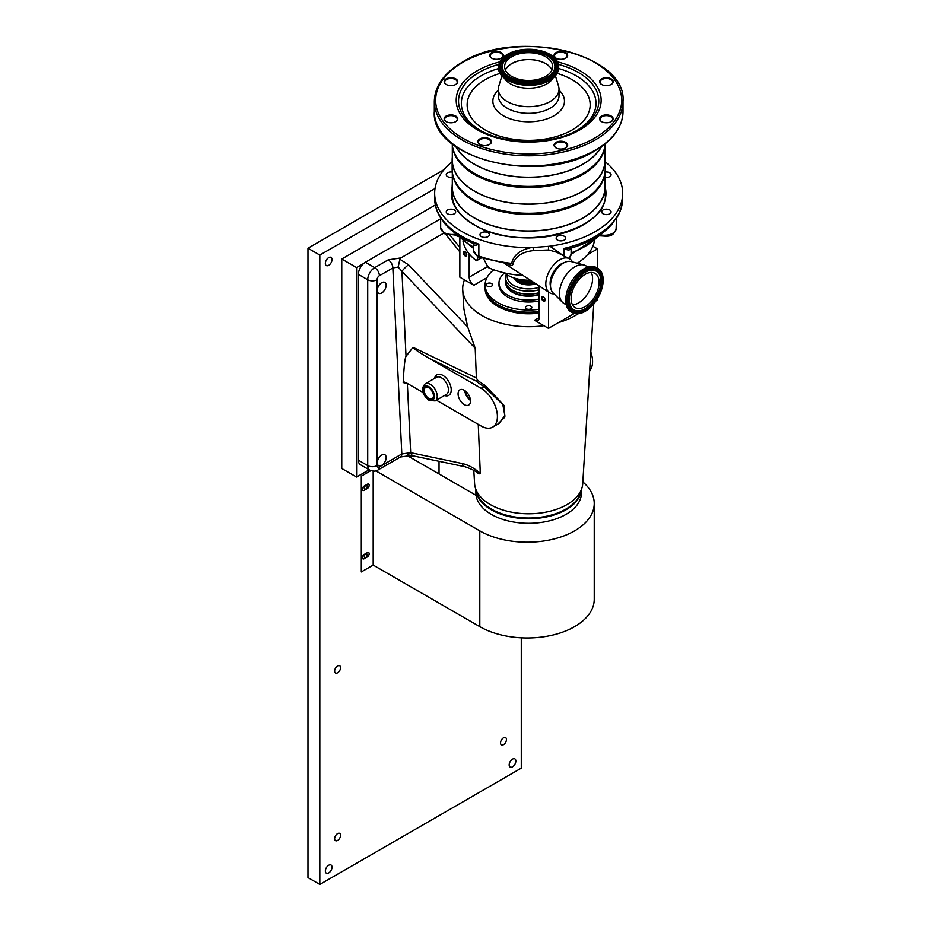 <?xml version="1.0" encoding="UTF-8"?>
<svg xmlns="http://www.w3.org/2000/svg" width="931" height="931" viewBox="0 0 931 931"><rect width="100%" height="100%" fill="white"/><g stroke="black" fill="none" stroke-linecap="round" stroke-linejoin="round"><path stroke-width="1.4" d="M512.504 766.83A4.713 2.723 120 0 0 515.588 762.675A4.713 2.723 120 0 0 514.866 758.893A4.713 2.723 120 0 0 512.504 759.137A4.713 2.723 120 0 0 509.42 763.28A4.713 2.723 120 0 0 510.153 767.063A4.713 2.723 120 0 0 512.504 766.83M328.701 872.941A4.713 2.723 120 0 0 331.785 868.798A4.713 2.723 120 0 0 331.052 865.015A4.713 2.723 120 0 0 328.701 865.248A4.713 2.723 120 0 0 325.617 869.403A4.713 2.723 120 0 0 326.35 873.185A4.713 2.723 120 0 0 328.701 872.941M328.701 265.312A4.713 2.723 120 0 0 331.785 261.157A4.713 2.723 120 0 0 331.052 257.375A4.713 2.723 120 0 0 328.701 257.608A4.713 2.723 120 0 0 325.617 261.762A4.713 2.723 120 0 0 326.35 265.544A4.713 2.723 120 0 0 328.701 265.312M365.743 557.46A2.095 1.21 120 0 0 367.105 555.609A2.095 1.21 120 0 0 366.791 553.933A2.095 1.21 120 0 0 365.743 554.038A2.095 1.21 120 0 0 364.37 555.888A2.095 1.21 120 0 0 364.696 557.564A2.095 1.21 120 0 0 365.743 557.46M365.743 489.043A2.095 1.21 120 0 0 367.105 487.204A2.095 1.21 120 0 0 366.791 485.528A2.095 1.21 120 0 0 365.743 485.621A2.095 1.21 120 0 0 364.37 487.472A2.095 1.21 120 0 0 364.696 489.147A2.095 1.21 120 0 0 365.743 489.043M337.616 672.799A4.19 2.421 120 0 0 340.35 669.11A4.19 2.421 120 0 0 339.71 665.758A4.19 2.421 120 0 0 337.616 665.968A4.19 2.421 120 0 0 334.869 669.657A4.19 2.421 120 0 0 335.521 673.008A4.19 2.421 120 0 0 337.616 672.799M337.616 840.437A4.19 2.421 120 0 0 340.35 836.748A4.19 2.421 120 0 0 339.71 833.396A4.19 2.421 120 0 0 337.616 833.594A4.19 2.421 120 0 0 334.869 837.295A4.19 2.421 120 0 0 335.521 840.646A4.19 2.421 120 0 0 337.616 840.437M503.496 744.66A4.19 2.421 120 0 0 506.243 740.971A4.19 2.421 120 0 0 505.591 737.62A4.19 2.421 120 0 0 503.496 737.829A4.19 2.421 120 0 0 500.762 741.518A4.19 2.421 120 0 0 501.402 744.87A4.19 2.421 120 0 0 503.496 744.66M435.01 188.562L319.833 255.059L319.833 884.45L521.279 768.156L521.279 637.828M444.006 169.686L307.986 248.216L307.986 877.607L319.833 884.45M319.833 255.059L307.986 248.216M370.852 470.632L361.309 476.137L361.309 571.913L373.191 565.094L479.802 626.644A67.032 38.695 0 0 0 552.851 635.035A67.032 38.695 0 0 0 594.234 599.285L594.234 503.508A67.032 38.695 0 0 0 582.841 481.921M375.868 470.865L479.802 530.868A67.032 38.695 0 0 0 552.851 539.258A67.032 38.695 0 0 0 594.234 503.508M439.036 461.299L439.036 473.949M476.067 495.327L407.382 455.678M364.207 558.693L367.291 556.913A2.618 1.513 120 0 0 369.002 554.62A2.618 1.513 120 0 0 368.618 552.525A2.618 1.513 120 0 0 367.326 552.653L364.242 554.434A2.618 1.513 120 0 0 362.531 556.75A2.618 1.513 120 0 0 362.927 558.844A2.618 1.513 120 0 0 364.207 558.693L367.326 556.936A2.618 1.513 120 0 0 369.037 554.632A2.618 1.513 120 0 0 368.629 552.525M364.207 490.288L367.291 488.507A2.618 1.513 120 0 0 369.002 486.215A2.618 1.513 120 0 0 368.618 484.108A2.618 1.513 120 0 0 367.326 484.248L364.242 486.029A2.618 1.513 120 0 0 362.531 488.333A2.618 1.513 120 0 0 362.927 490.428A2.618 1.513 120 0 0 364.207 490.288L367.326 488.519A2.618 1.513 120 0 0 369.037 486.215A2.618 1.513 120 0 0 368.629 484.12M361.309 476.137L361.333 571.937M362.927 558.844A2.618 1.513 120 0 0 364.242 558.716M362.927 490.428A2.618 1.513 120 0 0 364.242 490.3M373.191 471.144L373.191 565.094M361.333 476.16L370.887 470.644M435.347 204.995L341.77 259.016L341.77 468.491L356.585 477.044L369.176 469.771M363.684 263.473L356.585 267.569L356.585 477.044M356.585 267.569L341.77 259.016M539.165 287.307A21.436 12.382 180 0 1 513.505 285.27A21.436 12.382 180 0 1 507.383 274.994M539.165 289.739A23.089 13.337 180 0 1 512.341 287.283A23.089 13.337 180 0 1 505.58 277.857A23.089 13.337 180 0 1 506.383 274.366M539.165 292.648A23.089 13.337 180 0 1 512.341 290.193A23.089 13.337 180 0 1 505.58 280.766L505.58 277.857M535.849 283.792A14.512 8.379 180 0 1 518.404 282.442A14.512 8.379 180 0 1 514.412 278.078M386.167 285.258A6.284 3.631 120 0 0 384.864 282.384A6.284 3.631 120 0 0 380.023 284.071A6.284 3.631 120 0 0 377.276 290.391A6.284 3.631 120 0 0 378.58 293.265A6.284 3.631 120 0 0 383.421 291.578A6.284 3.631 120 0 0 386.167 285.258M386.167 457.633A6.284 3.631 120 0 0 384.864 454.759A6.284 3.631 120 0 0 380.023 456.446A6.284 3.631 120 0 0 377.276 462.765A6.284 3.631 120 0 0 378.58 465.64A6.284 3.631 120 0 0 383.421 463.964A6.284 3.631 120 0 0 386.167 457.633M593.757 303.832L582.736 483.655A54.103 31.235 180 0 1 539.48 513.156A54.103 31.235 180 0 1 474.601 483.655L473.798 470.399M578.244 313.759A65.973 38.09 180 0 1 558.425 322.626L574.311 313.456M539.165 285.957L539.165 317.587A6.598 3.805 60 0 1 537.804 320.601A6.598 3.805 60 0 1 534.499 320.276L543.879 325.699A65.973 38.09 180 0 1 541.854 325.955A65.973 38.09 180 0 1 462.742 289.983A65.973 38.09 180 0 1 464.476 279.847L473.856 285.27A6.598 3.805 60 0 1 469.189 277.182L488.193 266.208M462.742 289.983L463.906 309.069L467.676 326.921L475.206 348.264L401.936 271.293A6.598 1.001 -43.6 0 1 408.5 264.765L467.676 326.921M465.104 466.78A6.598 4.387 -78.1 0 1 462.23 463.533C468.246 464.872 474.275 468.13 480.291 473.297L478.965 473.96L477.836 473.088C476.055 471.237 471.819 469.131 465.104 466.78L413.562 455.946L408.744 455.806L400.458 457.005L378.021 469.957C376.217 471.458 373.471 471.517 369.77 470.12A9.892 5.714 -60 0 1 367.722 465.593L367.722 279.742A9.892 5.714 -60 0 1 374.728 267.628L388.192 259.854L400.947 257.875L399.876 259.249L398.189 267.046L401.936 271.293L406.032 356.329L413.038 347.298L476.381 377.974L475.206 348.264M476.381 377.974L477.44 379.988A61.586 35.553 0 0 0 485.121 385.399L504.125 405.532L504.881 417.065L497.689 424.21M480.291 473.297L478.255 424.361M478.965 473.96L477.382 472.762M477.44 379.988L476.311 381.128L429.051 358.249C419.381 352.558 414.027 348.939 413.015 347.368L413.038 347.298M464.29 390.264A8.798 5.074 -120 0 0 459.984 389.775A8.798 5.074 -120 0 0 458.518 396.792A8.798 5.074 -120 0 0 464.29 404.624A8.798 5.074 -120 0 0 468.782 405.008A8.798 5.074 -120 0 0 470.015 397.933A8.798 5.074 -120 0 0 464.29 390.264M464.837 390.601A8.519 4.923 -120 0 0 470.492 400.4M465.5 391.09A7.588 4.387 -120 0 0 470.399 399.574M428.842 387.808A6.517 3.771 -120 0 0 425.642 387.447A6.517 3.771 -120 0 0 424.559 392.649A6.517 3.771 -120 0 0 428.842 398.456A6.517 3.771 -120 0 0 432.17 398.747A6.517 3.771 -120 0 0 433.078 393.499A6.517 3.771 -120 0 0 428.842 387.808M431.647 390.531A6.249 3.608 -120 0 0 432.496 392.009M464.988 251.696A2.514 1.455 -120 0 0 463.219 252.732A2.514 1.455 -120 0 0 464.988 255.804A2.514 1.455 -120 0 0 466.768 254.78A2.514 1.455 -120 0 0 464.988 251.696M465.291 252.126A1.781 1.036 -120 0 0 464.394 252.033A1.781 1.036 -120 0 0 464.127 253.465A1.781 1.036 -120 0 0 465.291 255.036A1.781 1.036 -120 0 0 466.187 255.129A1.781 1.036 -120 0 0 466.454 253.698A1.781 1.036 -120 0 0 465.291 252.126M483.55 258.632L488.321 267.593A65.973 38.09 0 0 0 522.954 275.401M577.278 263.217A65.973 38.09 0 0 0 587.554 254.64A65.973 38.09 0 0 0 592.861 246.238A65.973 38.09 0 0 0 594.374 240.908M543.367 296.954A2.514 1.455 -120 0 0 541.586 297.978A2.514 1.455 -120 0 0 543.367 301.05A2.514 1.455 -120 0 0 545.147 300.026A2.514 1.455 -120 0 0 543.367 296.954M543.657 297.373A1.781 1.036 -120 0 0 542.773 297.28A1.781 1.036 -120 0 0 542.494 298.711A1.781 1.036 -120 0 0 543.657 300.282A1.781 1.036 -120 0 0 544.554 300.376A1.781 1.036 -120 0 0 544.833 298.944A1.781 1.036 -120 0 0 543.657 297.373M539.165 312.49A43.548 25.137 180 0 1 497.876 305.868A43.548 25.137 180 0 1 485.121 288.098A43.548 25.137 180 0 1 485.132 287.551M539.165 313.025A43.548 25.137 180 0 1 497.876 306.404A43.548 25.137 180 0 1 485.121 288.633A43.548 25.137 180 0 1 485.132 288.366M539.165 312.094A42.884 24.753 180 0 1 498.341 305.601A42.884 24.753 180 0 1 488.251 296.372M581.025 490.404A52.578 30.351 180 0 1 546.578 516.216A52.578 30.351 180 0 1 491.498 509.141A52.578 30.351 180 0 1 476.311 490.404M587.554 254.64L597.481 248.903L592.861 246.238M543.879 325.699L548.499 328.364L558.425 322.626M548.499 292.031L548.499 328.364M595.921 300.981L597.481 300.085L597.481 298.572M597.481 248.903L597.481 268.175M469.189 253.942L469.189 277.182M481.385 257.922L476.474 260.75L478.441 256.84M462.963 240.908A65.973 38.09 0 0 0 476.474 260.75M459.856 237.905L459.856 277.182L464.476 279.847M407.557 383.549L403.193 382.571L406.149 382.734L423.233 392.591M436.395 400.19L481.083 425.991A23.089 13.337 -120 0 0 492.627 427.143A23.089 13.337 -120 0 0 496.165 408.639A23.089 13.337 -120 0 0 481.083 388.285L429.051 358.249M492.627 427.143L499.109 423.396L504.858 415.54L502.833 404.624L484.062 386.574L481.083 388.285M406.032 356.329C404.938 358.004 403.984 366.756 403.193 382.571L404.101 381.85M388.192 259.854A6.598 3.805 60 0 1 392.847 267.93L379.382 275.704A3.293 1.909 120 0 0 377.055 279.742L377.055 465.593A3.293 1.909 120 0 0 379.382 466.931L401.82 453.979L410.687 452.687L462.23 463.533M398.189 267.046L392.847 267.93L401.82 453.979A6.598 3.805 -120 0 1 400.458 457.005M589.66 370.701A23.089 13.337 -120 0 0 590.801 352.034M413.562 455.946A6.598 4.387 -78.1 0 1 410.687 452.687L407.347 383.444A1.978 1.036 -64.2 0 0 407.347 383.421M409.419 455.143C408.709 456.434 408.139 455.771 407.708 453.164M440.666 218.785L365.394 262.239A9.892 5.714 120 0 0 358.388 274.354L358.388 460.205A9.892 5.714 120 0 0 360.448 464.732L369.77 470.12M400.947 257.875L443.715 233.181M458.68 236.614L455.212 235.345M517.101 278.834A13.662 7.89 0 0 0 519.009 280.208A13.662 7.89 0 0 0 533.195 282.07M534.662 283.024A14.023 8.1 180 0 1 518.753 281.43A14.023 8.1 180 0 1 515.448 278.392M539.165 292.695A23.089 13.337 180 0 1 512.341 290.251A23.089 13.337 180 0 1 505.58 280.825A23.089 13.337 180 0 1 505.58 280.801L505.58 282.442A23.089 13.337 180 0 0 506.138 285.363A23.089 13.337 180 0 0 512.341 291.869A23.089 13.337 180 0 0 539.165 294.312M506.243 285.619A22.891 13.209 0 0 0 506.336 285.875A22.891 13.209 0 0 0 512.481 292.322A22.891 13.209 0 0 0 539.165 294.72M539.165 299.014A29.687 17.142 180 0 1 507.674 295.092A29.687 17.142 180 0 1 498.981 282.977A29.687 17.142 180 0 1 504.509 273.016M539.165 300.899A29.687 17.142 180 0 1 507.674 296.977A29.687 17.142 180 0 1 498.981 284.863L498.981 282.977M491.638 283.583A3.142 1.815 0 0 0 488.216 283.187A3.142 1.815 0 0 0 486.273 284.863A3.142 1.815 0 0 0 487.192 286.143A3.142 1.815 0 0 0 490.614 286.539A3.142 1.815 0 0 0 492.557 284.863A3.142 1.815 0 0 0 491.638 283.583M530.891 306.241A3.142 1.815 0 0 0 527.47 305.845A3.142 1.815 0 0 0 525.526 307.521A3.142 1.815 0 0 0 526.446 308.813A3.142 1.815 0 0 0 529.867 309.197A3.142 1.815 0 0 0 531.81 307.521A3.142 1.815 0 0 0 530.891 306.241M539.165 309.255A43.548 25.137 180 0 1 497.876 302.633A43.548 25.137 180 0 1 485.121 284.863A43.548 25.137 180 0 1 493.814 269.792M539.165 311.42A43.548 25.137 180 0 1 497.876 304.798A43.548 25.137 180 0 1 485.121 287.016L485.121 284.863M475.892 489.415L475.892 492.848A52.776 30.467 0 0 0 515.006 522.279A52.776 30.467 0 0 0 581.444 492.848L581.444 489.415M475.939 489.531A52.776 30.467 0 0 0 515.006 517.694A52.776 30.467 0 0 0 581.398 489.531M488.053 232.773A4.713 2.723 0 0 0 482.91 232.18A4.713 2.723 0 0 0 480 234.693A4.713 2.723 0 0 0 481.385 236.614A4.713 2.723 0 0 0 486.517 237.207A4.713 2.723 0 0 0 489.427 234.693A4.713 2.723 0 0 0 488.053 232.773M454.293 209.952A4.713 2.723 0 0 0 449.149 209.359A4.713 2.723 0 0 0 446.24 211.872A4.713 2.723 0 0 0 447.625 213.793A4.713 2.723 0 0 0 452.757 214.386A4.713 2.723 0 0 0 455.666 211.872A4.713 2.723 0 0 0 454.293 209.952M452.303 172.095A4.713 2.723 0 0 0 446.24 174.702A4.713 2.723 0 0 0 447.625 176.622A4.713 2.723 0 0 0 452.303 177.309M605.034 177.309A4.713 2.723 0 0 0 611.097 174.702A4.713 2.723 0 0 0 609.712 172.782A4.713 2.723 0 0 0 605.034 172.095M609.712 209.952A4.713 2.723 0 0 0 604.58 209.359A4.713 2.723 0 0 0 601.67 211.872A4.713 2.723 0 0 0 603.055 213.793A4.713 2.723 0 0 0 608.187 214.386A4.713 2.723 0 0 0 611.097 211.872A4.713 2.723 0 0 0 609.712 209.952M564.186 236.23A4.713 2.723 0 0 0 559.054 235.636A4.713 2.723 0 0 0 556.144 238.15A4.713 2.723 0 0 0 557.529 240.082A4.713 2.723 0 0 0 562.661 240.664A4.713 2.723 0 0 0 565.571 238.15A4.713 2.723 0 0 0 564.186 236.23M452.094 195.51A81.812 47.237 0 0 1 452.14 195.452A76.633 44.246 180 0 1 452.14 194.812M572.437 261.914A19.702 11.37 120 0 0 569.283 258.643L556.563 252.173L548.801 249.962L533.626 250.579C522.885 251.673 516.042 255.909 513.097 263.298L513.109 263.764A2.642 1.501 -3.7 0 0 511.643 263.368C513.714 254.919 520.394 249.636 531.682 247.541A94.008 54.277 180 0 1 462.195 231.668A94.008 54.277 180 0 1 434.661 193.287A94.008 54.277 180 0 1 452.14 161.761M569.283 258.643A19.702 11.37 120 0 0 554.213 264.299A19.702 11.37 120 0 0 545.81 283.908A19.702 11.37 120 0 0 549.593 292.741A19.702 11.37 120 0 0 554.015 293.835M513.109 263.764C512.62 265.905 511.038 265.929 508.373 263.845M564.302 262.6A15.839 9.147 120 0 0 550.128 283.245A15.839 9.147 120 0 0 550.535 286.457M571.04 248.391A2.642 2.141 10.8 0 1 571.052 248.146A11.544 6.668 180 0 1 571.04 248.391C570.063 250.439 567.677 250.451 563.883 248.461L571.11 248.112L571.11 254.128L569.144 258.562M570.994 248.158C589.032 242.747 602.811 234.635 612.342 223.824L615.205 219.344L608.327 228.025M596.096 237.277L597.749 236.625A2.642 1.885 44.1 0 1 597.783 236.218M600.064 234.693L600.064 234.728A11.544 6.668 0 0 0 616.124 228.584C613.401 238.068 606.651 236.067 600.472 235.88L598.901 235.485M616.124 219.541L615.205 219.344L616.508 218.238L616.124 228.584M448.079 227.117L441.503 218.471A94.008 54.277 180 0 1 434.661 198.128C434.684 204.82 436.569 211.244 440.305 217.4L441.503 218.471L440.666 218.669L440.666 227.816A11.544 6.668 0 0 0 444.04 232.529A11.544 6.668 0 0 0 456.341 234.042M473.425 247.029A79.17 45.712 180 0 1 472.692 246.61A79.17 45.712 180 0 1 458.925 235.927L460.228 236.649M479.349 257.2A2.642 1.14 -70.2 0 1 478.848 256.013A94.008 54.277 0 0 0 511.643 263.368L509.99 264.288L479.349 257.2L477.347 256.281L473.425 250.358A11.544 6.668 0 0 0 476.8 255.071A11.544 6.668 0 0 0 478.848 256.013L478.848 244.166A94.008 54.277 180 0 1 462.195 236.509A94.008 54.277 180 0 1 441.503 218.471L444.18 222.858C451.058 231.132 460.647 237.952 472.948 243.317L478.848 244.166C475.357 245.796 473.565 245.563 473.448 243.468M548.801 249.962A2.642 0.85 96 0 1 548.696 246.331L549.825 246.168L563.348 255.618M533.626 250.579L532.986 247.518L548.696 246.331M605.197 161.761A94.008 54.277 180 0 1 622.688 193.287A94.008 54.277 180 0 1 549.825 246.168M605.197 194.812A76.633 44.246 180 0 1 605.243 195.429M531.682 247.541L532.986 247.518M530.263 280.161A29.687 17.142 180 0 1 507.674 275.169A29.687 17.142 180 0 1 504.334 272.864M572.507 304.809A19.795 11.428 120 0 0 578.582 302.901A19.795 11.428 120 0 0 591.197 272.446M585.122 306.671A19.795 11.428 120 0 0 598.051 289.238A19.795 11.428 120 0 0 595.014 273.377A19.795 11.428 120 0 0 585.122 274.354A19.795 11.428 120 0 0 572.181 291.799A19.795 11.428 120 0 0 575.218 307.661A19.795 11.428 120 0 0 585.122 306.671M585.122 272.294A22.321 12.883 120 0 0 569.795 294.952A22.321 12.883 120 0 0 577.709 310.884A22.321 12.883 120 0 0 585.122 308.743A22.321 12.883 120 0 0 599.052 273.923A22.321 12.883 120 0 0 585.122 272.294M585.122 310.326A24.253 14 120 0 0 601.763 285.689A24.253 14 120 0 0 593.163 268.384A24.253 14 120 0 0 585.122 270.712A24.253 14 120 0 0 569.97 308.545A24.253 14 120 0 0 585.122 310.326M597.877 268.407L596.55 267.639A25.533 14.745 120 0 0 583.784 268.896A25.533 14.745 120 0 0 567.107 291.403A25.533 14.745 120 0 0 571.017 311.862L572.356 312.63A25.533 14.745 120 0 0 585.122 311.361A25.533 14.745 120 0 0 601.798 288.866A25.533 14.745 120 0 0 597.877 268.407A25.533 14.745 120 0 0 585.122 269.664A25.533 14.745 120 0 0 568.434 292.171A25.533 14.745 120 0 0 572.356 312.63M588.008 267.046L585.739 265.731A21.774 12.569 120 0 0 583.946 264.998A21.774 12.569 120 0 0 574.858 266.813A21.774 12.569 120 0 0 561.125 284.479A21.774 12.569 120 0 0 562.429 302.261A21.774 12.569 120 0 0 563.965 303.448L566.234 304.751M583.946 264.998L571.052 261.541A18.271 10.555 120 0 0 563.43 263.066A18.271 10.555 120 0 0 551.897 277.892A18.271 10.555 120 0 0 553.002 292.823L562.429 302.261M560.357 265.277A14.849 8.565 120 0 0 550.873 281.686M452.303 172.002L452.303 186.875A76.365 44.094 0 0 0 521.488 230.772A76.365 44.094 0 0 0 603.684 195.126A76.365 44.094 0 0 0 605.034 186.875L605.034 172.002M452.303 183.977A76.528 44.188 0 0 0 452.14 186.875L452.14 195.976A76.528 44.188 0 0 0 452.14 196.057M452.14 186.875A76.528 44.188 0 0 0 521.476 230.865A76.528 44.188 0 0 0 603.847 195.149A76.528 44.188 0 0 0 605.197 186.875A76.528 44.188 0 0 0 605.034 183.977M605.197 196.057A76.528 44.188 0 0 0 605.197 195.976L605.197 186.875M452.303 159.55A76.365 44.094 0 0 0 452.303 159.992A76.365 44.094 0 0 0 528.284 204.087A76.365 44.094 0 0 0 605.034 160.435A76.365 44.094 0 0 0 605.034 159.992L605.034 145.12M452.14 168.662A76.528 44.188 0 0 0 452.14 169.105A76.528 44.188 0 0 0 458.808 187.143A76.528 44.188 0 0 0 528.668 213.28A76.528 44.188 0 0 0 598.528 187.143A76.528 44.188 0 0 0 605.197 169.547A76.528 44.188 0 0 0 605.197 169.105L605.197 159.992A76.528 44.188 0 0 0 605.034 157.095M452.303 157.095A76.528 44.188 0 0 0 452.14 159.55A76.528 44.188 0 0 0 452.14 159.992A76.528 44.188 0 0 0 528.284 204.18A76.528 44.188 0 0 0 605.197 160.435A76.528 44.188 0 0 0 605.197 159.992M458.808 187.143L459.507 188.039A75.772 43.745 0 0 0 528.668 213.921A75.772 43.745 0 0 0 597.83 188.039L598.528 187.143M456.05 146.749A76.365 44.094 0 0 0 528.668 177.204A76.365 44.094 0 0 0 601.286 146.749M452.187 143.851A76.528 44.188 0 0 0 458.808 160.26A76.528 44.188 0 0 0 528.668 186.398A76.528 44.188 0 0 0 598.528 160.26A76.528 44.188 0 0 0 605.15 143.851M455.759 146.551A76.528 44.188 0 0 0 528.668 177.297A76.528 44.188 0 0 0 601.577 146.551M458.808 160.26L459.507 161.156A75.772 43.745 0 0 0 528.668 187.038A75.772 43.745 0 0 0 597.83 161.156L598.528 160.26M489.334 144.549A6.284 3.631 0 0 0 490.998 142.094A6.284 3.631 0 0 0 487.122 138.742A6.284 3.631 0 0 0 480.28 139.522A6.284 3.631 0 0 0 478.429 142.094A6.284 3.631 0 0 0 480.093 144.549M611.004 121.728A6.284 3.631 0 0 0 612.668 119.273A6.284 3.631 0 0 0 608.793 115.921A6.284 3.631 0 0 0 601.938 116.701A6.284 3.631 0 0 0 600.099 119.273A6.284 3.631 0 0 0 601.763 121.728M601.566 116.061A6.808 3.933 0 0 0 601.566 121.624A6.808 3.933 0 0 0 611.202 121.624L611.202 121.624A6.808 3.933 0 0 0 611.202 116.061A6.808 3.933 0 0 0 601.566 116.061M479.907 138.882A6.808 3.933 0 0 0 479.907 144.445A6.808 3.933 0 0 0 489.531 144.445L489.531 144.445A6.808 3.933 0 0 0 489.531 138.882A6.808 3.933 0 0 0 479.907 138.882M556.04 142.35A6.808 3.933 0 0 0 556.04 147.901A6.808 3.933 0 0 0 565.676 147.901L565.676 147.901A6.808 3.933 0 0 0 565.676 142.35A6.808 3.933 0 0 0 556.04 142.35M565.478 148.006A6.284 3.631 0 0 0 567.142 145.55A6.284 3.631 0 0 0 563.267 142.199A6.284 3.631 0 0 0 556.412 142.99A6.284 3.631 0 0 0 554.573 145.55A6.284 3.631 0 0 0 556.238 148.006M446.147 116.061A6.808 3.933 0 0 0 446.147 121.624A6.808 3.933 0 0 0 455.771 121.624L455.771 121.624A6.808 3.933 0 0 0 455.771 116.061A6.808 3.933 0 0 0 446.147 116.061M455.573 121.728A6.284 3.631 0 0 0 457.237 119.273A6.284 3.631 0 0 0 453.362 115.921A6.284 3.631 0 0 0 446.508 116.701A6.284 3.631 0 0 0 444.669 119.273A6.284 3.631 0 0 0 446.333 121.728M446.147 78.891A6.808 3.933 0 0 0 446.147 84.453A6.808 3.933 0 0 0 455.771 84.453L455.771 84.453A6.808 3.933 0 0 0 455.771 78.891A6.808 3.933 0 0 0 446.147 78.891M455.573 84.558A6.284 3.631 0 0 0 457.237 82.103A6.284 3.631 0 0 0 453.362 78.751A6.284 3.631 0 0 0 446.508 79.531A6.284 3.631 0 0 0 444.669 82.103A6.284 3.631 0 0 0 446.333 84.558M491.661 52.613A6.808 3.933 0 0 0 491.661 58.164A6.808 3.933 0 0 0 501.297 58.164L501.297 58.164A6.808 3.933 0 0 0 501.297 52.613A6.808 3.933 0 0 0 491.661 52.613M501.099 58.281A6.284 3.631 0 0 0 502.763 55.813A6.284 3.631 0 0 0 498.888 52.462A6.284 3.631 0 0 0 492.034 53.253A6.284 3.631 0 0 0 490.195 55.813A6.284 3.631 0 0 0 491.859 58.281M556.04 52.613A6.808 3.933 0 0 0 556.04 58.164A6.808 3.933 0 0 0 565.676 58.164L565.676 58.164A6.808 3.933 0 0 0 565.676 52.613A6.808 3.933 0 0 0 556.04 52.613M565.478 58.281A6.284 3.631 0 0 0 567.142 55.813A6.284 3.631 0 0 0 563.267 52.462A6.284 3.631 0 0 0 556.412 53.253A6.284 3.631 0 0 0 554.573 55.813A6.284 3.631 0 0 0 556.238 58.281M601.566 78.891A6.808 3.933 0 0 0 601.566 84.453A6.808 3.933 0 0 0 611.202 84.453L611.202 84.453A6.808 3.933 0 0 0 611.202 78.891A6.808 3.933 0 0 0 601.566 78.891M611.004 84.558A6.284 3.631 0 0 0 612.668 82.103A6.284 3.631 0 0 0 608.793 78.751A6.284 3.631 0 0 0 601.938 79.531A6.284 3.631 0 0 0 600.099 82.103A6.284 3.631 0 0 0 601.763 84.558M501.937 75.748L498.783 86.118A30.351 17.526 0 0 0 498.318 89.143A30.351 17.526 0 0 0 517.054 105.331A30.351 17.526 0 0 0 550.128 101.537A30.351 17.526 0 0 0 559.019 89.143A30.351 17.526 0 0 0 558.553 86.118L555.4 75.748M546.788 83.895A25.626 14.803 0 0 0 553.037 78.018A25.626 14.803 0 0 1 546.788 83.895A25.626 14.803 0 0 1 504.299 78.018A25.626 14.803 0 0 0 546.788 83.895M551.92 70.128A23.95 13.825 0 0 0 535.104 60.108A23.95 13.825 0 0 0 511.736 63.657A23.95 13.825 0 0 0 505.417 70.128M511.666 56.768A24.043 13.884 0 0 0 504.625 66.59A24.043 13.884 0 0 0 519.463 79.414A24.043 13.884 0 0 0 545.671 76.412A24.043 13.884 0 0 0 552.711 66.59A24.043 13.884 0 0 0 537.874 53.765A24.043 13.884 0 0 0 511.666 56.768M551.978 70.011A24.043 13.884 0 0 0 535.046 60.038A24.043 13.884 0 0 0 511.666 63.611A24.043 13.884 0 0 0 505.358 70.011M549.895 78.844A30.013 17.328 0 0 0 558.681 66.59A30.013 17.328 0 0 0 540.155 50.577A30.013 17.328 0 0 0 507.442 54.335A30.013 17.328 0 0 0 498.655 66.59A30.013 17.328 0 0 0 517.182 82.603A30.013 17.328 0 0 0 549.895 78.844M549.872 80.136A29.676 17.13 0 0 0 554.597 76.482M502.74 76.482A29.676 17.13 0 0 0 549.651 80.264M479.802 530.868L479.802 626.644M434.602 378.382A11.87 6.854 60 0 1 442.83 375.356A11.87 6.854 60 0 1 451.186 388.914A11.87 6.854 60 0 1 444.494 395.524M441.434 377.788A9.892 5.714 -120 0 0 436.488 377.288L425.292 383.758A9.892 5.714 60 0 1 430.238 384.247A9.892 5.714 60 0 1 436.697 392.963A9.892 5.714 60 0 1 435.184 400.9L446.38 394.43A9.892 5.714 -120 0 0 447.892 386.505A9.892 5.714 -120 0 0 441.434 377.788M428.842 399.597A7.913 4.574 -120 0 0 434.44 396.362A7.913 4.574 -120 0 0 428.842 386.668A7.913 4.574 -120 0 0 423.244 389.903A7.913 4.574 -120 0 0 428.842 399.597M534.499 320.276L539.165 317.587M486.913 277.717L473.856 285.27M485.121 385.399A1.978 1.14 -60 0 1 484.062 386.574A63.087 36.425 180 0 1 476.311 381.128M399.876 259.249L408.5 264.765M365.394 262.239L374.728 267.628A6.598 3.805 60 0 1 379.382 275.704M378.021 469.957A6.598 3.805 -120 0 0 379.382 466.931M358.388 460.205L367.722 465.593A6.598 3.805 0 0 0 377.055 465.593M358.388 274.354L367.722 279.742A6.598 3.805 0 0 0 377.055 279.742M459.856 251.894L445.728 234.321M450.22 235.496L459.856 247.483M519.498 279.347A12.534 7.239 0 0 0 519.801 279.533A12.534 7.239 0 0 0 532.113 281.371M532.567 281.662A12.801 7.39 180 0 1 519.614 279.847A12.801 7.39 180 0 1 518.567 279.16M605.197 191.577A76.633 44.246 180 0 1 605.301 193.823C609.049 231.214 518.264 253.151 474.345 224.802C459.739 216.097 452.315 205.763 452.035 193.823A76.633 44.246 180 0 1 452.14 191.577M605.197 187.05A77.285 44.618 180 0 1 563.174 233.216A77.285 44.618 180 0 1 474.019 224.837A77.285 44.618 180 0 1 452.14 187.05M474.251 224.976A76.633 44.246 180 0 1 452.035 193.823M622.688 193.287L622.688 198.128A94.008 54.277 180 0 1 615.205 219.344A94.008 54.277 180 0 1 563.883 248.461L563.883 255.897M598.668 235.636A79.17 45.712 180 0 1 597.749 236.625A79.17 45.712 180 0 1 571.11 252.883M600.041 234.717L600.064 234.728A2.642 0.838 -76.2 0 0 600.472 235.88M440.666 227.816L444.587 233.739L456.143 235.159A2.642 0.803 -103.1 0 0 456.527 234.181M568.585 258.283A11.544 6.668 0 0 0 571.11 254.128M598.924 273.714A22.553 13.022 120 0 0 598.808 273.516A22.553 13.022 120 0 0 584.715 271.864A22.553 13.022 120 0 0 569.237 294.766A22.553 13.022 120 0 0 577.232 310.873A22.553 13.022 120 0 0 577.476 310.873M569.842 308.347A24.02 13.872 120 0 0 584.715 309.895A24.02 13.872 120 0 0 601.158 285.677A24.02 13.872 120 0 0 592.919 268.372M452.454 173.108A76.365 44.094 0 0 0 523.885 214.339A76.365 44.094 0 0 0 603.684 178.589A76.365 44.094 0 0 0 604.882 173.108M453.781 178.205A76.167 43.978 0 0 0 528.494 214.153A76.167 43.978 0 0 0 603.486 178.403A76.167 43.978 0 0 0 603.556 178.205M452.454 146.237A76.365 44.094 0 0 0 528.668 187.55A76.365 44.094 0 0 0 604.882 146.237M453.781 151.334A76.167 43.978 0 0 0 528.668 187.271A76.167 43.978 0 0 0 603.556 151.334M499.784 61.877A72.478 41.848 0 0 0 477.417 70.675A72.478 41.848 0 0 0 477.417 129.84A72.478 41.848 0 0 0 579.92 129.84A72.478 41.848 0 0 0 557.564 61.877M576.289 130.829L578.267 129.677A70.139 40.498 0 0 0 558.437 64.379M498.9 64.379A70.139 40.498 0 0 0 479.069 72.409A70.139 40.498 0 0 0 479.069 129.677C504.567 145.294 552.77 145.294 578.267 129.677M498.679 68.522A67.335 38.881 0 0 0 481.048 75.842A67.335 38.881 0 0 0 480.082 130.247M500.203 73.34A61.527 35.529 0 0 0 485.156 79.705A61.527 35.529 0 0 0 485.156 129.944A61.527 35.529 0 0 0 572.181 129.944A61.527 35.529 0 0 0 557.134 73.34M498.318 90.156A35.797 20.668 0 0 0 506.371 117.294A35.797 20.668 0 0 0 553.98 115.735A35.797 20.668 0 0 0 559.019 90.156M498.318 89.143L498.318 95.823A30.351 17.526 0 0 0 517.054 112.011A30.351 17.526 0 0 0 550.128 108.205A30.351 17.526 0 0 0 559.019 95.823L559.019 89.143M595.375 139.848A94.345 54.463 0 0 0 623.014 101.339C626.959 53.742 516.24 27.674 462.23 62.214C444.087 72.944 434.789 85.989 434.323 101.339A94.345 54.463 0 0 0 492.569 151.66A94.345 54.463 0 0 0 595.375 139.848M594.444 138.23A93.019 53.707 0 0 0 594.444 62.284A93.019 53.707 0 0 0 462.893 62.284A93.019 53.707 0 0 0 462.893 138.23A93.019 53.707 0 0 0 594.444 138.23M623.014 111.569C622.548 126.919 613.25 139.953 595.107 150.682C541.12 185.222 430.378 159.166 434.323 111.569A94.345 54.463 0 0 0 492.569 161.889A94.345 54.463 0 0 0 595.375 150.089A94.345 54.463 0 0 0 623.014 111.569L623.014 101.339M577.267 130.247A67.335 38.881 0 0 0 558.658 68.522M509.781 55.953A26.708 15.42 0 0 0 503.194 62.226A26.708 15.42 0 0 0 514.82 80.031A26.708 15.42 0 0 0 547.556 77.75A26.708 15.42 0 0 0 554.143 62.226A26.708 15.42 0 0 0 509.979 55.837M547.207 77.296A26.219 15.14 0 0 0 547.207 55.883A26.219 15.14 0 0 0 510.13 55.883A26.219 15.14 0 0 0 510.13 77.296A26.219 15.14 0 0 0 547.207 77.296M503.147 62.319A26.813 15.478 0 0 0 503.089 62.412A26.813 15.478 0 0 0 514.762 80.299A26.813 15.478 0 0 0 547.626 78.006A26.813 15.478 0 0 0 554.248 62.412A26.813 15.478 0 0 0 554.201 62.319M555.691 71.862A28.267 16.327 0 0 0 543.262 53.079A28.267 16.327 0 0 0 508.675 55.511A28.267 16.327 0 0 0 501.646 71.862M548.929 78.32A28.384 16.386 0 0 0 555.737 71.768A28.384 16.386 0 0 0 543.39 52.846A28.384 16.386 0 0 0 508.605 55.266A28.384 16.386 0 0 0 501.6 71.768A28.384 16.386 0 0 0 548.731 78.437M549.081 78.379A28.861 16.665 0 0 0 549.081 54.801A28.861 16.665 0 0 0 508.256 54.801A28.861 16.665 0 0 0 508.256 78.379A28.861 16.665 0 0 0 549.081 78.379M558.681 67.742C558.53 72.665 555.574 76.819 549.79 80.241C532.613 91.215 497.422 82.964 498.655 67.742A30.013 17.328 0 0 0 517.182 83.755A30.013 17.328 0 0 0 549.895 79.996A30.013 17.328 0 0 0 558.681 67.742L558.681 66.59M435.184 400.9L429.249 400.505C424.943 396.943 418.927 390.31 425.292 383.758M434.661 193.287L434.661 198.128M504.788 263.578L549.593 292.741M473.425 248.379L457.237 234.903M599.029 235.531L598.051 235.624M622.688 198.128C622.641 205.146 620.581 211.849 616.508 218.238M456.143 235.159L457.482 234.845M440.305 217.4L440.666 218.669M473.425 243.91L473.425 250.358M599.494 235.648L571.099 254.384M452.303 159.992L452.303 145.12M452.14 169.105L452.14 159.992M434.323 111.569L434.323 101.339M554.248 62.412L554.143 62.226C549.022 51.31 522.908 47.679 509.862 55.86L503.089 62.412M555.737 71.768L548.813 78.344C534.999 87.13 506.708 83.045 501.6 71.768M498.655 67.742L498.655 66.59"/></g></svg>
